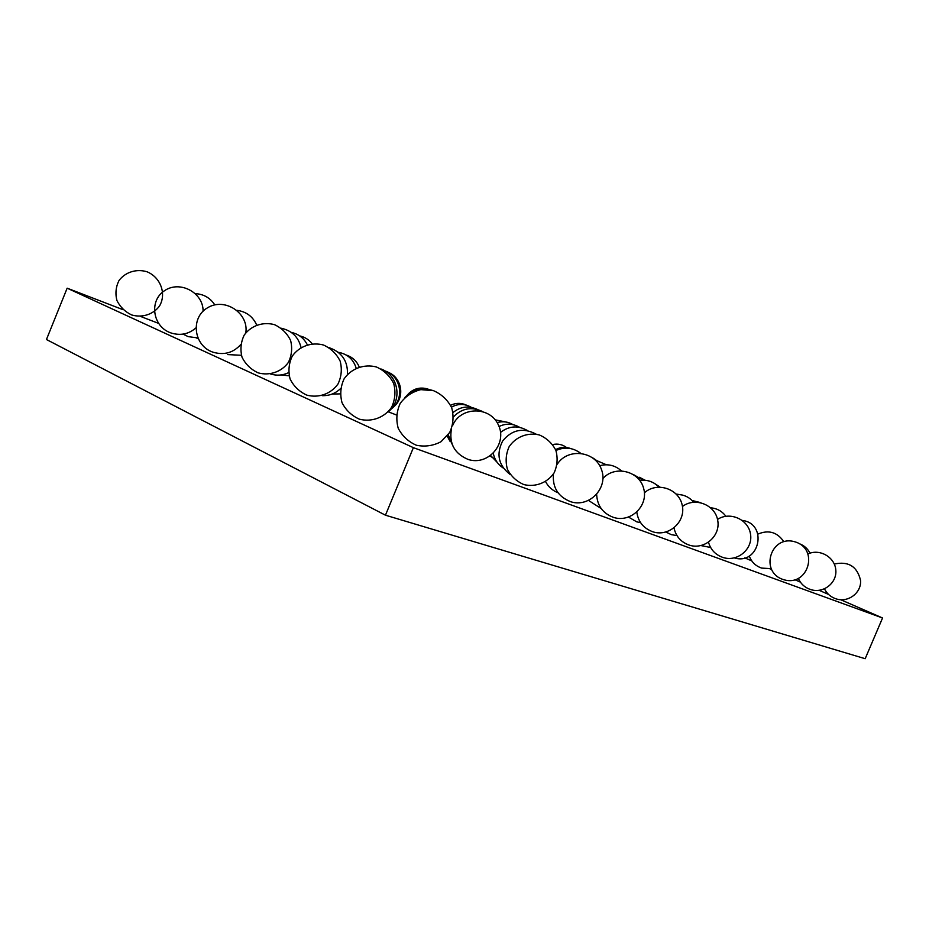 <?xml version="1.0" encoding="UTF-8"?>
<svg xmlns="http://www.w3.org/2000/svg" width="929" height="929" viewBox="0 0 929 929"><rect width="100%" height="100%" fill="white"/><g stroke="black" fill="none" stroke-linecap="round" stroke-linejoin="round"><path stroke-width="1.39" d="M67.155 288.176L413.382 447.662L385.454 515.2L46.45 339.515L67.155 288.176L123.069 309.705M396.416 414.961L388.252 411.814M241.401 355.273L227.71 354.599M198.028 338.574L196.507 337.982M158.464 323.327L140.511 316.417M385.454 515.2L865.178 658.707L882.55 617.982L840.722 599.728M828.505 594.397L819.146 590.31M800.392 582.123L795.038 579.789M771.384 569.465L769.897 568.815M751.782 560.907L744.803 557.864M413.382 447.662L882.55 617.982M824.476 588.858C826.973 593.828 830.909 597.184 836.297 598.926C848.328 602.782 861.485 592.818 860.568 580.497C857.281 566.481 848.514 561 834.288 564.042M809.972 553.173C807.684 548.621 804.131 545.462 799.3 543.697M595.895 459.983L592.702 457.858M798.371 578.535C800.868 584.016 805.013 587.709 810.831 589.613C823.349 593.631 837.029 583.017 835.821 570.162C835.008 557.284 819.877 548.458 808.114 553.881M749.285 555.96C751.433 561.952 755.567 566.005 761.675 568.095L770.989 568.641M783.821 541.677C777.236 532.131 768.62 529.6 757.971 534.082M682.467 495.076L676.196 494.031M645.214 480.27L639.442 477.285M606.382 464.767L595.199 459.948M566.493 447.464C562.335 444.434 557.737 443.458 552.709 444.55M783.611 579.65C808.102 587.314 819.587 548.934 794.957 541.828C770.571 534.361 759.121 572.392 783.611 579.65M734.305 557.911C759.55 565.633 768.422 523.712 742.283 520.414M700.768 502.67L692.093 500.487M659.985 487.063L654.167 483.219M570.812 448.602C565.575 446.605 560.501 446.965 555.588 449.659M700.977 545.578L710.604 547.483M725.874 516.269C722.077 511.182 717.014 508.36 710.685 507.803M708.513 542.269C710.72 549.852 715.585 554.927 723.134 557.516C737.498 562.173 753.013 549.039 750.539 534.28C748.577 519.45 729.927 511.124 717.525 519.439M665.896 532.038L671.307 534.651L676.962 535.603M693.638 502.194C689.179 496.957 683.512 494.379 676.614 494.472M643.007 480.165L633.868 474.824M507.257 422.265L495.203 419.838M466.602 405.207C461.248 402.745 455.918 402.768 450.6 405.288M674.013 527.951C675.929 536.509 681.062 542.257 689.411 545.172C704.565 550.107 720.811 535.847 717.699 520.31C715.133 504.691 694.927 496.829 682.455 506.491M628.561 517.105L636.702 521.831L640.615 522.679M658.905 487.075C653.621 481.686 647.246 479.469 639.756 480.421M513.098 424.658C508.07 421.708 502.752 421.034 497.154 422.625M490.094 456.046L495.308 459.298M471.456 407.413C464.825 403.569 458.16 403.488 451.448 407.157M427.386 388.879C420.059 386.917 413.707 388.589 408.319 393.884M636.806 512.158C638.246 521.924 643.646 528.485 652.994 531.841C669.066 537.101 686.148 521.459 682.188 505.097C678.844 488.596 656.78 481.477 644.412 492.811M588.58 500.487L601.144 508.511M621.338 470.794C615.033 465.266 607.81 463.571 599.704 465.708M519.741 427.386C512.994 423.45 506.096 423.159 499.047 426.504M490.721 455.605L497.224 462.41M429.488 389.588C420.64 386.638 413.091 388.612 406.856 395.522M596.65 494.483C597.266 505.794 602.898 513.435 613.546 517.407C630.733 523.062 648.756 505.666 643.634 488.364C639.198 470.875 614.847 465.011 602.933 478.493M580.59 453.213C572.891 447.557 564.669 446.652 555.925 450.495M545.613 481.698C548.389 486.901 552.511 490.57 558.004 492.73M527.37 430.522C518.01 425.215 509.069 425.842 500.545 432.403M493.299 453.387C494.6 459.634 497.921 464.523 503.251 468.042M477.378 409.445C468.634 405.474 460.54 406.496 453.062 412.511M447.186 436.096L450.251 441.705M393.71 406.728C405.253 397.705 402.013 377.476 388.183 372.332M359.175 366.885C356.678 360.998 352.37 357.05 346.25 355.041M553.44 473.953C552.325 487.446 558.074 496.701 570.685 501.718C589.358 507.919 608.507 487.922 601.481 469.575C595.222 450.948 567.77 447.639 557.272 464.198M536.207 434.18C523.108 427.294 511.902 429.593 502.589 441.089C495.981 454.339 498.525 465.487 510.242 474.556M482.07 411.303C471.305 406.53 461.806 408.342 453.584 416.749M448.219 434.737L452.887 446.001M391.051 409.05C405.009 399.598 401.189 375.746 384.908 370.915M332.152 394.047L340.235 393.884M356.144 368.07C353.368 359.244 347.4 353.972 338.249 352.277M312.132 343.718C308.916 339.631 304.77 337.03 299.695 335.903M523.921 484.601C535.568 487.388 547.483 482.732 554.148 472.803C557.388 465.51 557.957 458.009 555.856 450.31C552.174 443.226 546.658 438.105 539.331 434.946C527.707 432.159 515.792 436.804 509.127 446.721C505.875 454.014 505.295 461.504 507.397 469.215C511.078 476.31 516.582 481.431 523.921 484.601M451.436 429.001C448.951 443.493 454.478 453.631 468.019 459.39C487.783 466.207 507.571 443.888 498.467 425.122C490.21 405.961 460.331 406.298 452.574 425.691M281.127 374.933L289.14 375.827M307.255 344.671C303.853 338.075 298.511 333.976 291.218 332.361M432.275 390.331C421.72 387.393 412.569 389.785 404.823 397.507M388.008 412.011C402.71 400.852 398.599 375.235 381.053 368.999M322.2 395.673C329.342 395.847 335.462 393.49 340.56 388.577M347.446 374.375C347.957 361.091 341.86 352.196 329.18 347.701M270.583 374.015C276.807 375.873 282.811 375.421 288.582 372.657M301.019 347.411C298.453 337.076 291.915 330.701 281.406 328.274M256.636 324.906C252.793 316.475 246.22 311.61 236.941 310.321M183.094 334.115L188.146 336.623L197.749 337.924M214.796 304.909C210.256 297.919 203.799 294.156 195.427 293.645M416.413 445.258C425.052 446.988 433.251 445.804 441.02 441.716L449.717 432.449C453.306 424.46 453.967 416.215 451.68 407.738C447.662 399.923 441.623 394.244 433.564 390.703L420.837 389.634C412.302 391.771 405.416 396.381 400.178 403.441C396.567 411.454 395.905 419.711 398.204 428.223C402.257 436.049 408.319 441.728 416.413 445.258M359.442 419.2C371.774 422.323 384.455 417.609 391.62 407.25C395.139 399.621 395.835 391.713 393.71 383.549C389.901 375.99 384.13 370.462 376.396 366.967C364.075 363.773 351.336 368.441 344.113 378.823C340.56 386.499 339.863 394.43 342.011 402.64C345.867 410.212 351.673 415.727 359.442 419.2M306.872 395.15C318.775 398.274 331.038 393.85 338.017 383.956C341.466 376.651 342.186 369.057 340.177 361.172C336.542 353.856 331.003 348.48 323.547 345.031C311.668 341.826 299.312 346.192 292.263 356.121C288.791 363.471 288.071 371.112 290.115 379.032C293.796 386.371 299.382 391.736 306.872 395.15M258.204 372.877C269.724 375.99 281.615 371.832 288.408 362.368C291.776 355.342 292.507 348.027 290.591 340.42C287.107 333.337 281.766 328.1 274.566 324.697C263.07 321.492 251.074 325.591 244.199 335.102C240.808 342.174 240.088 349.536 242.028 357.2C245.57 364.296 250.958 369.521 258.204 372.877M245.802 332.837C248.984 313.27 224.899 297.199 207.736 307.685C190.108 317.474 193.546 345.902 213.02 352.196C224.028 355.389 233.249 352.857 240.704 344.589M203.079 311.227C203.509 292.74 179.866 280.001 164.503 290.719C148.675 300.833 152.739 326.927 170.959 332.942C180.342 335.857 188.633 334.196 195.833 327.972M131.697 314.966C142.253 318.008 153.192 314.49 159.463 306.082C166.686 293.936 160.705 277.388 146.979 271.756C136.435 268.609 125.38 272.046 119.005 280.512C115.846 286.84 115.15 293.483 116.903 300.462C120.12 306.953 125.055 311.796 131.697 314.966"/></g></svg>

